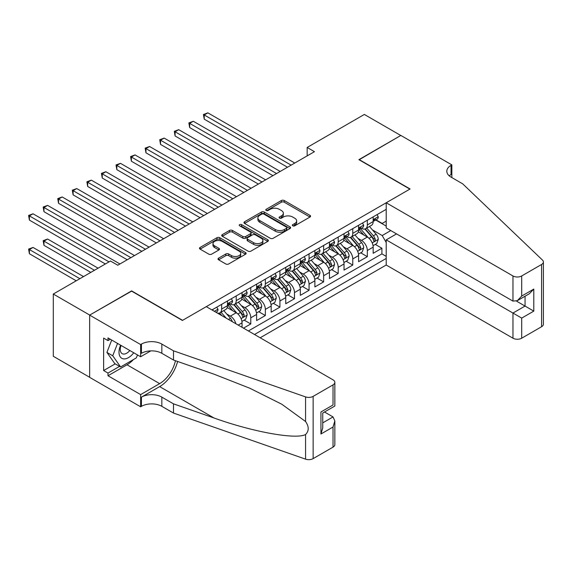 <?xml version="1.0" encoding="UTF-8"?>
<svg xmlns="http://www.w3.org/2000/svg" width="572" height="572" viewBox="0 0 572 572"><rect width="100%" height="100%" fill="white"/><g stroke="black" fill="none" stroke-linecap="round" stroke-linejoin="round"><path stroke-width="0.86" d="M292.785 225.804A1.416 0.815 0 0 0 294.787 225.804L309.981 217.031A2.023 1.165 0 0 0 310.575 216.209A2.023 1.165 0 0 0 309.981 215.379L284.241 200.522A2.023 1.165 0 0 0 281.381 200.522L266.187 209.295A1.416 0.815 0 0 0 265.773 209.867A1.416 0.815 0 0 0 266.187 210.446A1.416 0.815 0 0 0 268.189 210.446L270.156 209.309A6.471 3.739 0 0 1 279.308 209.309L281.453 210.553A6.471 3.739 0 0 1 283.347 213.192A6.471 3.739 0 0 1 281.453 215.837L279.486 216.974A1.416 0.815 0 0 0 279.072 217.546A1.416 0.815 0 0 0 279.486 218.125A1.416 0.815 0 0 0 281.488 218.125L283.455 216.988A6.471 3.739 0 0 1 292.607 216.988L294.752 218.232A6.471 3.739 0 0 1 296.646 220.871A6.471 3.739 0 0 1 294.752 223.516L292.785 224.646A1.416 0.815 0 0 0 292.371 225.225A1.416 0.815 0 0 0 292.785 225.804L292.785 224.646M218.597 258.151A2.023 1.165 0 0 0 218.003 258.973A2.023 1.165 0 0 0 218.597 259.802L225.818 263.971A2.023 1.165 0 0 0 228.678 263.971L245.552 254.225A2.023 1.165 0 0 0 246.146 253.403A2.023 1.165 0 0 0 245.552 252.574L219.812 237.716A2.023 1.165 0 0 0 216.952 237.716L200.078 247.454A2.023 1.165 0 0 0 199.485 248.284A2.023 1.165 0 0 0 200.078 249.106L208.801 254.147A2.023 1.165 0 0 0 211.661 254.147L218.883 249.978A2.023 1.165 0 0 0 219.476 249.149A2.023 1.165 0 0 0 218.883 248.327L214.557 245.824A5.413 3.125 0 0 1 212.977 243.615A5.413 3.125 0 0 1 216.316 240.733A5.413 3.125 0 0 1 222.208 241.413L239.153 251.194A5.413 3.125 0 0 1 240.74 253.403A5.413 3.125 0 0 1 237.401 256.285A5.413 3.125 0 0 1 231.503 255.612L228.678 253.982A2.023 1.165 0 0 0 225.818 253.982L218.597 258.151L218.597 259.802M131.603 291.141L89.718 315.072L53.296 294.044L53.296 356.284L89.647 377.277M131.603 290.883L182.597 320.327L409.881 189.103L358.887 159.667L400.779 135.485L364.35 114.45L307.164 147.469L307.164 155.877M53.296 294.044L110.482 261.025L117.768 265.229L314.45 151.673L307.164 147.469M270.299 238.295A2.023 1.165 0 0 0 273.159 238.295L290.033 228.55A2.023 1.165 0 0 0 290.626 227.727A2.023 1.165 0 0 0 290.033 226.898L264.293 212.04A2.023 1.165 0 0 0 261.433 212.04L244.551 221.779A2.023 1.165 0 0 0 243.965 222.608A2.023 1.165 0 0 0 244.551 223.43L270.299 238.295M240.19 226.112A1.416 0.815 0 0 1 241.62 226.312L241.62 224.632L267.796 239.739A2.023 1.165 0 0 1 268.39 240.562A2.023 1.165 0 0 1 267.796 241.391L250.922 251.129A2.023 1.165 0 0 1 248.062 251.129L222.315 236.272L229.536 232.132L229.536 230.452L222.315 234.62A2.023 1.165 0 0 0 221.722 235.442A2.023 1.165 0 0 0 222.315 236.272L222.315 234.62M229.536 232.132A2.023 1.165 0 0 1 232.396 232.132L232.396 230.452A2.023 1.165 0 0 0 229.536 230.452M232.396 230.452L242.835 236.479A2.023 1.165 0 0 0 245.695 236.479L250.493 233.712A2.023 1.165 0 0 0 251.079 232.883A2.023 1.165 0 0 0 250.493 232.06L239.618 225.783A1.416 0.815 0 0 1 239.203 225.204A1.416 0.815 0 0 1 240.083 224.453A1.416 0.815 0 0 1 241.62 224.632M243.5 328.149L250.786 323.945L244.151 320.12M241.298 305.598L244.959 307.707A8.244 4.762 60 0 1 250.786 317.803L256.613 314.443L256.613 320.577L265.351 315.529L258.723 311.704M255.87 297.19L259.524 299.299A8.244 4.762 60 0 1 265.351 309.395L271.178 306.027L271.178 312.169L279.923 307.121L273.294 303.296M270.434 288.774L274.095 290.883A8.244 4.762 60 0 1 279.923 300.979L285.75 297.619L285.75 303.753L294.494 298.713L287.866 294.88M285.006 280.366L288.667 282.475A8.244 4.762 60 0 1 294.494 292.571L300.321 289.203L300.321 295.345L309.059 290.297L302.431 286.472M299.578 271.95L303.231 274.067A8.244 4.762 60 0 1 309.059 284.155L314.886 280.795L314.886 286.937L323.63 281.889L317.002 278.056M314.142 263.542L317.803 265.651A8.244 4.762 60 0 1 323.63 275.747L329.458 272.379L329.458 278.521L338.202 273.473L331.574 269.648M328.714 255.126L332.375 257.243A8.244 4.762 60 0 1 338.202 267.331L344.029 263.971L344.029 270.113L352.767 265.065L346.139 261.232M343.286 246.718L346.939 248.827A8.244 4.762 60 0 1 352.767 258.923L358.594 255.555L358.594 261.697L367.338 256.649L367.338 250.515A8.244 4.762 -120 0 0 361.511 240.419L357.85 238.302M360.71 252.824L367.338 256.649M242.042 327.306L242.042 322.851A8.244 4.762 -120 0 0 236.215 312.755L227.206 307.557M235.871 323.745A8.244 4.762 60 0 0 230.387 316.123L226.727 314.007M256.613 314.443A8.244 4.762 -120 0 0 250.786 304.347L241.77 299.142M271.178 306.027A8.244 4.762 -120 0 0 265.351 295.931L256.342 290.733M285.75 297.619A8.244 4.762 -120 0 0 279.923 287.523L270.913 282.318M300.321 289.203A8.244 4.762 -120 0 0 294.494 279.107L285.485 273.909M314.886 280.795A8.244 4.762 -120 0 0 309.059 270.699L300.05 265.494M329.458 272.379A8.244 4.762 -120 0 0 323.63 262.291L314.621 257.085M344.029 263.971A8.244 4.762 -120 0 0 338.202 253.875L329.193 248.677M358.594 255.555A8.244 4.762 -120 0 0 352.767 245.467L343.758 240.261M260.181 337.78L386.207 265.022L512.962 338.202L512.962 313.048L525.053 306.07L525.053 296.217M254.497 334.498L386.207 258.458M386.207 209.338L211.955 309.938M230.309 303.968L230.387 304.011A8.244 4.762 60 0 0 234.506 304.418L240.333 301.051A8.244 4.762 -120 0 0 242.042 297.283L242.042 292.571M244.88 295.552L244.959 295.595A8.244 4.762 60 0 0 249.077 296.003L254.905 292.642A8.244 4.762 -120 0 0 256.613 288.867L256.613 284.155M259.452 287.144L259.524 287.187A8.244 4.762 60 0 0 263.649 287.594L269.476 284.227A8.244 4.762 -120 0 0 271.178 280.459L271.178 275.747M274.017 278.728L274.095 278.771A8.244 4.762 60 0 0 278.214 279.179L284.041 275.818A8.244 4.762 -120 0 0 285.75 272.043L285.75 267.331M288.588 270.32L288.667 270.363A8.244 4.762 60 0 0 292.785 270.77L298.613 267.403A8.244 4.762 -120 0 0 300.321 263.635L300.321 258.923M303.16 261.904L303.231 261.947A8.244 4.762 60 0 0 307.357 262.362L313.184 258.994A8.244 4.762 -120 0 0 314.886 255.219L314.886 250.507M317.725 253.496L317.803 253.539A8.244 4.762 60 0 0 321.922 253.947L327.749 250.586A8.244 4.762 -120 0 0 329.458 246.811L329.458 242.099M332.296 245.081L332.375 245.131A8.244 4.762 60 0 0 336.493 245.538L342.321 242.17A8.244 4.762 -120 0 0 344.029 238.395L344.029 233.691M346.868 236.672L346.939 236.715A8.244 4.762 60 0 0 351.065 237.123L356.892 233.762A8.244 4.762 -120 0 0 358.594 229.987L358.594 225.275M248.384 330.966L381.91 253.875L381.91 248.241L373.166 253.289L373.166 247.147A8.244 4.762 -120 0 0 367.338 237.051L358.329 231.853M361.433 228.264L361.511 228.307A8.244 4.762 -120 0 0 365.63 228.714A8.244 4.762 -120 0 0 367.338 224.939L367.338 220.227M365.63 228.714L371.457 225.347A8.244 4.762 -120 0 0 373.166 221.571L373.166 216.867M212.906 310.482L212.906 309.395M221.643 304.347L221.643 309.059A8.244 4.762 60 0 1 219.941 312.827A8.244 4.762 60 0 1 217.396 313.084M219.941 312.827L225.768 309.466A8.244 4.762 -120 0 0 227.47 305.691L227.47 300.979M236.215 295.931L236.215 300.643A8.244 4.762 60 0 1 234.506 304.418M250.786 287.523L250.786 292.235A8.244 4.762 60 0 1 249.077 296.003M265.351 279.107L265.351 283.819A8.244 4.762 60 0 1 263.649 287.594M279.923 270.699L279.923 275.411A8.244 4.762 60 0 1 278.214 279.179M294.494 262.283L294.494 266.995A8.244 4.762 60 0 1 292.785 270.77M309.059 253.875L309.059 258.587A8.244 4.762 60 0 1 307.357 262.362M323.63 245.467L323.63 250.171A8.244 4.762 60 0 1 321.922 253.947M338.202 237.051L338.202 241.763A8.244 4.762 60 0 1 336.493 245.538M352.767 228.643L352.767 233.355A8.244 4.762 60 0 1 351.065 237.123M352.767 258.923L352.767 265.065M338.202 267.331L338.202 273.473M323.63 275.747L323.63 281.889M309.059 284.155L309.059 290.297M294.494 292.571L294.494 298.713M279.923 300.979L279.923 307.121M265.351 309.395L265.351 315.529M250.786 317.803L250.786 323.945M386.207 242.478L382.203 235.535L372.422 229.894M382.203 235.535L390.798 230.573M375.711 220.02L386.207 226.076M376.004 219.848L382.203 223.423L386.207 221.114M375.282 244.416L381.91 248.241M381.91 253.875L386.207 256.356M293.35 226.004L294.752 225.196A6.471 3.739 0 0 0 296.646 222.551L296.646 220.871M283.347 213.192L283.347 214.872A6.471 3.739 0 0 1 281.453 217.517L280.051 218.325M309.952 217.045L284.241 202.202A2.023 1.165 0 0 0 281.381 202.202L266.752 210.646M290.004 228.564L264.293 213.721A2.023 1.165 0 0 0 261.433 213.721L244.58 223.445L244.551 221.779M286.458 228.299A1.416 0.815 0 0 0 286.872 227.727A1.416 0.815 0 0 0 286.458 227.148L263.864 214.1A1.416 0.815 0 0 0 261.862 214.1L259.788 215.301A6.471 3.739 0 0 0 257.893 217.939A6.471 3.739 0 0 0 259.788 220.585L275.232 229.501A6.471 3.739 0 0 0 284.384 229.501L286.458 228.299L286.458 229.987A1.416 0.815 0 0 0 286.872 229.408L286.872 227.727M257.893 217.939L257.893 219.619A6.471 3.739 0 0 0 259.788 222.265L259.788 220.585M286.458 229.987L284.384 231.181A6.471 3.739 0 0 1 275.232 231.181L259.788 222.265M232.396 232.132L242.835 238.159A2.023 1.165 0 0 0 245.695 238.159L250.493 235.392A2.023 1.165 0 0 0 251.079 234.57L251.079 232.883M241.62 226.312L267.767 241.405M253.675 242.728A5.413 3.125 0 0 0 259.566 243.407A5.413 3.125 0 0 0 262.905 240.519A5.413 3.125 0 0 0 261.325 238.317L255.355 234.863A2.023 1.165 0 0 0 252.495 234.863L247.705 237.63A2.023 1.165 0 0 0 247.111 238.46A2.023 1.165 0 0 0 247.705 239.282L253.675 242.728L253.675 244.416A5.413 3.125 0 0 0 259.566 245.088A5.413 3.125 0 0 0 262.905 242.206L262.905 240.519M247.111 238.46L247.111 240.14A2.023 1.165 0 0 0 247.705 240.969L247.705 239.282M253.675 244.416L247.705 240.969M240.74 253.403L240.74 255.083A5.413 3.125 0 0 1 237.401 257.972A5.413 3.125 0 0 1 231.503 257.293L228.678 255.663A2.023 1.165 0 0 0 225.818 255.663L218.626 259.817M212.977 243.615L212.977 245.302A5.413 3.125 0 0 0 214.557 247.512L214.557 245.824M218.862 249.993L214.557 247.512M245.531 254.247L219.812 239.396A2.023 1.165 0 0 0 216.952 239.396L200.107 249.127M373.044 245.703L376.812 243.529L378.264 239.325A5.463 3.153 -120 0 0 376.14 234.198L369.483 226.491M368.146 237.587L360.539 228.779M363.821 235.02L359.402 229.908A13.085 7.55 -120 0 0 359.002 229.451M204.233 152.81L258.358 184.062L175.096 135.986L175.096 131.782L178.736 129.68L265.644 179.851M364.893 229.007L371.621 236.801A5.463 3.153 60 0 1 373.566 240.569L373.966 241.212L374.703 241.112L375.318 239.554A5.463 3.153 -120 0 0 373.373 235.793L366.716 228.085M365.286 228.879L372.522 237.258A2.781 1.609 60 0 1 373.223 238.345L375.318 239.554M377.027 214.636L378.264 216.781A5.463 3.153 60 0 1 377.134 219.198L374.367 220.792A5.463 3.153 -120 0 0 375.318 219.534L375.203 219.055M291.141 165.136L204.233 114.958L207.879 112.856L294.78 163.027M373.352 221.049L373.373 221.049A5.463 3.153 -120 0 0 374.367 220.792M374.61 219.126L375.318 219.534C374.975 218.711 374.388 219.047 373.566 220.549A5.463 3.153 60 0 1 373.166 221.321M287.502 167.238L204.233 119.162L204.233 114.958L203.432 114.493L207.879 112.856M204.233 119.162L203.432 114.493M120.592 345.173A13.392 7.729 120 0 0 123.738 358.901A13.392 7.729 120 0 0 133.726 352.76M121.042 345.438A9.166 5.291 120 0 0 122.165 353.639A9.166 5.291 120 0 0 123.509 354.054A9.166 5.291 120 0 0 129.83 350.507M137.487 354.926L136.336 357.886L120.606 366.967L114.779 363.606L106.914 352.416L111.712 340.047M120.606 366.967L112.741 355.777L117.539 343.414M106.914 352.416L112.741 355.777M396.553 233.898L386.207 239.868L521.7 318.096L521.7 338.202L541.591 326.719L541.591 264.471A6.185 3.568 0 0 0 543.4 261.947A6.185 3.568 0 0 0 542.506 260.103L462.698 183.848L451.043 177.12A14.422 8.33 180 0 1 446.818 171.228A14.422 8.33 180 0 1 451.043 165.344L451.844 164.879L400.85 135.442L359.109 159.788M386.207 239.868L386.207 265.022M359.109 159.538L410.103 188.982L386.207 202.774L512.962 275.954A6.185 3.568 0 0 0 521.7 275.954L541.591 264.471M451.844 164.879L451.844 177.077L451.408 177.327M386.207 202.774L386.207 227.928L512.962 301.108L512.962 275.954M543.4 261.947L543.4 324.195A6.185 3.568 180 0 1 541.591 326.719M521.7 338.202A6.185 3.568 180 0 1 512.962 338.202M449.22 175.84A14.422 8.33 180 0 1 451.043 174.553L451.043 165.344M516.459 301.108L533.798 311.118L521.7 318.096M521.7 275.954L521.7 296.06L517.331 300.672L512.962 301.108M521.7 296.06L533.798 289.075L529.422 293.693L517.331 300.672M206.278 306.656L333.026 379.837A6.185 3.568 -0 0 1 334.842 382.361A6.185 3.568 -0 0 1 333.026 384.884L313.141 396.367L313.141 458.615A6.185 3.568 180 0 1 305.57 459.144L173.495 413.063L161.84 406.334A14.422 8.33 -0 0 0 141.441 406.334L140.64 406.799L89.647 377.356L89.647 315.115L131.388 291.012L182.382 320.456L206.278 306.656M173.495 413.063L173.495 403.853L213.992 417.982C252.702 431.939 295.946 439.746 305.57 434.527C309.08 430.938 309.08 426.598 305.57 421.514L281.81 404.24L249.842 388.252L213.992 374.159L173.495 360.031L161.84 353.303A14.422 8.33 -0 0 0 141.441 353.303L141.441 344.087L140.64 344.551L89.647 315.115M173.495 360.031L173.495 350.822L161.84 344.087A14.422 8.33 -0 0 0 141.441 344.087M213.992 417.982L159.652 386.608L141.441 397.125A14.422 8.33 -0 0 1 161.84 397.125L173.495 403.853M333.026 447.132L333.026 427.027L334.842 420.935L334.842 444.608A6.185 3.568 180 0 1 333.026 447.132L313.141 458.615M305.57 421.514L305.57 396.897L173.495 350.822M133.44 359.559A23.18 13.385 -60 0 1 127.02 364.786L108.001 375.761L108.001 373.066L119.591 366.38M110.332 339.253L108.001 340.597L103.632 338.073L103.632 370.542L108.001 373.066M108.001 340.597L108.001 337.909L140.64 356.749L140.64 344.551M140.64 406.799L140.64 394.601L159.652 383.626A23.18 13.385 120 0 0 175.432 360.703M108.001 375.761L140.64 394.601M324.496 412.004L333.026 416.931L334.842 420.935M159.652 386.608A26.834 15.494 120 0 0 177.599 361.461M150.815 350.872L140.64 356.749M305.57 396.897A6.185 3.568 -0 0 0 313.141 396.367M103.632 370.542L115.215 363.856M333.026 427.027L320.935 434.012L322.744 427.92L322.744 413.02L334.842 406.034L334.842 382.361M320.935 434.012L320.935 411.969C323.294 413.334 323.294 413.334 320.935 411.969L333.026 404.99C335.385 406.349 335.385 406.349 333.026 404.99L333.026 384.884M358.472 254.118L362.24 251.945L363.699 247.733A5.463 3.153 -120 0 0 361.568 242.607L354.912 234.899M353.582 245.996L345.974 237.187M349.249 243.429L344.837 238.317A13.085 7.55 -120 0 0 344.43 237.866M189.668 161.225L243.786 192.471L160.525 144.401L160.525 140.19L164.171 138.088L251.072 188.267M350.321 237.423L357.057 245.216A5.463 3.153 60 0 1 359.002 248.977L359.395 249.628L360.138 249.521L360.746 247.969A5.463 3.153 -120 0 0 358.801 244.208L352.145 236.501M350.715 237.294L357.95 245.667A2.781 1.609 60 0 1 358.651 246.761L360.746 247.969M343.908 262.527L347.669 260.353L349.127 256.149A5.463 3.153 -120 0 0 347.004 251.022L340.347 243.315M339.01 254.411L331.402 245.602M334.677 251.844L330.266 246.732A13.085 7.55 -120 0 0 329.858 246.275M175.096 169.634L229.222 200.879L145.96 152.81L145.96 148.606L149.599 146.504L236.508 196.675M335.75 245.831L342.485 253.625A5.463 3.153 60 0 1 344.43 257.386L344.83 258.036L345.567 257.929L346.182 256.378A5.463 3.153 -120 0 0 344.23 252.617L337.573 244.909M336.15 245.703L343.379 254.082A2.781 1.609 60 0 1 344.079 255.169L346.182 256.378M329.336 270.935L333.104 268.761L334.556 264.557A5.463 3.153 -120 0 0 332.432 259.431L325.775 251.723M324.438 262.82L316.831 254.011M320.113 260.253L315.694 255.141A13.085 7.55 -120 0 0 315.286 254.69M160.525 178.042L214.65 209.295L131.388 161.225L131.388 157.014L135.028 154.912L221.936 205.091M321.178 254.247L327.913 262.04A5.463 3.153 60 0 1 329.858 265.801L330.258 266.445L330.995 266.345L331.61 264.793A5.463 3.153 -120 0 0 329.665 261.032L323.008 253.325M321.578 254.118L328.814 262.491A2.781 1.609 60 0 1 329.515 263.578L331.61 264.793M314.764 279.35L318.532 277.177L319.991 272.973A5.463 3.153 -120 0 0 317.86 267.846L311.204 260.138M309.874 271.228L302.266 262.426M305.541 268.668L301.129 263.556A13.085 7.55 -120 0 0 300.722 263.099M145.96 186.458L200.078 217.703L116.817 169.634L116.817 165.43L120.463 163.327L207.364 213.499M306.613 262.655L313.342 270.449A5.463 3.153 60 0 1 315.294 274.21L315.687 274.86L316.423 274.753L317.038 273.202A5.463 3.153 -120 0 0 315.093 269.441L308.437 261.733M307.007 262.527L314.243 270.906A2.781 1.609 60 0 1 314.943 271.993L317.038 273.202M362.455 223.044L363.699 225.189A5.463 3.153 60 0 1 362.569 227.606L359.795 229.208A5.463 3.153 -120 0 0 360.746 227.949L360.632 227.463M276.569 173.545L189.668 123.366L193.307 121.264L280.216 171.443M358.78 229.465L358.801 229.458A5.463 3.153 -120 0 0 359.795 229.208M360.045 227.542L360.746 227.949C360.403 227.127 359.824 227.463 359.002 228.957A5.463 3.153 60 0 1 358.594 229.737M272.93 175.647L189.668 127.577L189.668 123.366L188.86 122.909L193.307 121.264M189.668 127.577L188.86 122.909M347.89 231.46L349.127 233.605A5.463 3.153 60 0 1 347.998 236.022L345.231 237.616A5.463 3.153 -120 0 0 346.182 236.358L346.067 235.878M262.005 181.953L174.296 131.317L178.736 129.68M344.208 237.873L344.23 237.873A5.463 3.153 -120 0 0 345.231 237.616M345.474 235.95L346.182 236.358C345.838 235.535 345.252 235.871 344.43 237.366A5.463 3.153 60 0 1 344.029 238.145M175.096 135.986L174.296 131.317M333.319 239.868L334.556 242.013A5.463 3.153 60 0 1 333.426 244.43L330.659 246.031A5.463 3.153 -120 0 0 331.61 244.773L331.495 244.287M247.433 190.369L159.724 139.732L164.171 138.088M329.644 246.282L329.665 246.282A5.463 3.153 -120 0 0 330.659 246.031M330.902 244.366L331.61 244.773C331.267 243.951 330.68 244.287 329.858 245.781A5.463 3.153 60 0 1 329.458 246.561M160.525 144.401L159.724 139.732M318.747 248.284L319.991 250.429A5.463 3.153 60 0 1 318.854 252.845L316.087 254.44A5.463 3.153 -120 0 0 317.038 253.181L316.924 252.695M232.861 198.777L145.152 148.141L149.599 146.504M315.072 254.697L315.093 254.697A5.463 3.153 -120 0 0 316.087 254.44M316.337 252.774L317.038 253.181C316.695 252.359 316.116 252.695 315.294 254.19A5.463 3.153 60 0 1 314.886 254.969M145.96 152.81L145.152 148.141M300.2 287.759L303.961 285.585L305.419 281.381A5.463 3.153 -120 0 0 303.289 276.255L296.632 268.547M295.302 279.644L287.695 270.835M290.969 277.077L286.558 271.965A13.085 7.55 -120 0 0 286.15 271.507M131.388 194.866L185.514 226.119L102.245 178.042L102.245 173.838L105.891 171.736L192.8 221.915M292.042 271.064L298.777 278.864A5.463 3.153 60 0 1 300.722 282.625L301.122 283.269L301.859 283.169L302.474 281.617A5.463 3.153 -120 0 0 300.522 277.856L293.865 270.148M292.435 270.942L299.671 279.315A2.781 1.609 60 0 1 300.372 280.402L302.474 281.617M304.182 256.692L305.419 258.837A5.463 3.153 60 0 1 304.29 261.254L301.523 262.848A5.463 3.153 -120 0 0 302.474 261.597L302.359 261.111M218.297 207.193L130.588 156.556L135.028 154.912M300.5 263.106L300.522 263.106A5.463 3.153 -120 0 0 301.523 262.848M301.766 261.19L302.474 261.597C302.13 260.775 301.544 261.111 300.722 262.605A5.463 3.153 60 0 1 300.321 263.377M131.388 161.225L130.588 156.556M285.628 296.174L289.396 294.001L290.848 289.789A5.463 3.153 -120 0 0 288.724 284.663L282.067 276.962M280.73 288.052L273.123 279.243M276.405 285.492L271.986 280.38A13.085 7.55 -120 0 0 271.578 279.923M116.817 203.282L170.942 234.527L87.68 186.458L87.68 182.254L91.32 180.144L178.228 230.323M277.47 279.479L284.205 287.273A5.463 3.153 60 0 1 286.15 291.034L286.551 291.684L287.287 291.577L287.902 290.025A5.463 3.153 -120 0 0 285.957 286.265L279.3 278.557M277.87 279.35L285.106 287.73A2.781 1.609 60 0 1 285.807 288.817L287.902 290.025M289.611 265.108L290.848 267.253A5.463 3.153 60 0 1 289.718 269.662L286.951 271.264A5.463 3.153 -120 0 0 287.902 270.005L287.787 269.519M203.725 215.601L116.016 164.965L120.463 163.327M285.936 271.521L285.957 271.521A5.463 3.153 -120 0 0 286.951 271.264M287.194 269.598L287.902 270.005C287.559 269.183 286.972 269.519 286.15 271.014A5.463 3.153 60 0 1 285.75 271.793M116.817 169.634L116.016 164.965M271.057 304.583L274.825 302.409L276.276 298.205A5.463 3.153 -120 0 0 274.152 293.078L267.496 285.371M266.166 296.468L258.551 287.659M261.833 293.901L257.414 288.788A13.085 7.55 -120 0 0 257.014 288.331M102.245 211.69L156.37 242.943L73.109 194.866L73.109 190.662L76.755 188.56L163.656 238.731M262.905 287.888L269.634 295.688A5.463 3.153 60 0 1 271.586 299.449L271.979 300.093L272.715 299.993L273.33 298.434A5.463 3.153 -120 0 0 271.385 294.673L264.729 286.965M263.299 287.759L270.535 296.139A2.781 1.609 60 0 1 271.235 297.225L273.33 298.434M275.039 273.516L276.276 275.661A5.463 3.153 60 0 1 275.146 278.078L272.379 279.672A5.463 3.153 -120 0 0 273.33 278.414L273.216 277.935M189.153 224.017L101.444 173.373L105.891 171.736M271.364 279.93L271.385 279.93A5.463 3.153 -120 0 0 272.379 279.672M272.63 278.013L273.33 278.414C272.987 277.592 272.408 277.935 271.586 279.429A5.463 3.153 60 0 1 271.178 280.201M102.245 178.042L101.444 173.373M256.492 312.998L260.253 310.825L261.711 306.613A5.463 3.153 -120 0 0 259.581 301.487L252.924 293.779M251.594 304.876L243.987 296.067M247.261 302.316L242.85 297.204A13.085 7.55 -120 0 0 242.442 296.746M87.68 220.106L141.806 251.351L58.537 203.282L58.537 199.07L62.184 196.968L149.092 247.147M248.334 296.303L255.069 304.097A5.463 3.153 60 0 1 257.014 307.858L257.414 308.508L258.151 308.401L258.766 306.849A5.463 3.153 -120 0 0 256.814 303.088L250.157 295.381M248.727 296.174L255.963 304.547A2.781 1.609 60 0 1 256.664 305.641L258.766 306.849M260.474 281.925L261.711 284.07A5.463 3.153 60 0 1 260.582 286.486L257.815 288.088A5.463 3.153 -120 0 0 258.766 286.829L258.644 286.343M174.589 232.425L86.88 181.789L91.32 180.144M256.792 288.345L256.814 288.345A5.463 3.153 -120 0 0 257.815 288.088M258.058 286.422L258.766 286.829C258.422 286.007 257.836 286.343 257.014 287.838A5.463 3.153 60 0 1 256.613 288.617M87.68 186.458L86.88 181.789M241.92 321.407L245.681 319.233L247.14 315.029A5.463 3.153 -120 0 0 245.016 309.902L238.36 302.195M237.022 313.292L229.415 304.483M232.697 310.725L228.278 305.612A13.085 7.55 -120 0 0 227.87 305.155M73.109 228.514L127.234 259.767L43.972 211.69L43.972 207.486L47.612 205.384L134.52 255.555M233.762 304.712L240.497 312.505A5.463 3.153 60 0 1 242.442 316.273L242.843 316.917L243.579 316.817L244.194 315.258A5.463 3.153 -120 0 0 242.249 311.497L235.593 303.789M234.162 304.583L241.398 312.963A2.781 1.609 60 0 1 242.099 314.049L244.194 315.258M245.903 290.34L247.14 292.485A5.463 3.153 60 0 1 246.01 294.902L243.243 296.496A5.463 3.153 -120 0 0 244.194 295.238L244.08 294.759M160.017 240.841L72.308 190.197L76.755 188.56M242.228 296.754L242.249 296.754A5.463 3.153 -120 0 0 243.243 296.496M243.486 294.83L244.194 295.238C243.851 294.416 243.264 294.752 242.442 296.253A5.463 3.153 60 0 1 242.042 297.025M73.109 194.866L72.308 190.197M232.289 321.678A5.463 3.153 -120 0 0 230.445 318.311L223.788 310.603M58.537 236.93L105.377 263.971L29.401 220.106L29.401 215.894L33.04 213.792L119.948 263.971M226.133 318.125L221.021 312.205M219.591 312.998L221.915 315.687M219.198 313.127L220.906 315.108M231.331 298.748L232.568 300.893A5.463 3.153 60 0 1 231.438 303.31L228.671 304.912A5.463 3.153 -120 0 0 229.622 303.653L229.508 303.167M145.445 249.249L57.736 198.613L62.184 196.968M227.656 305.169L227.677 305.162A5.463 3.153 -120 0 0 228.671 304.912M228.922 303.246L229.622 303.653C229.279 302.831 228.7 303.167 227.878 304.661A5.463 3.153 60 0 1 227.47 305.441M58.537 203.282L57.736 198.613M98.098 268.175L47.612 239.032L43.972 241.134L43.972 245.338L90.812 272.379M43.972 245.338L43.172 240.669L94.451 270.277M43.172 240.669L47.612 239.032M216.767 307.164L218.003 309.309A5.463 3.153 60 0 1 216.874 311.726L215.959 312.248M130.881 257.657L43.172 207.021L47.612 205.384M43.972 211.69L43.172 207.021M83.526 276.583L33.04 247.44L29.401 249.542L29.401 253.746L76.24 280.795M29.401 253.746L28.6 249.085L79.887 278.693M28.6 249.085L33.04 247.44M109.023 261.869L28.6 215.437L33.04 213.792M29.401 220.106L28.6 215.437M230.387 316.123L236.215 312.755M244.959 307.707L250.786 304.347M259.524 299.299L265.351 295.931M274.095 290.883L279.923 287.523M288.667 282.475L294.494 279.107M303.231 274.067L309.059 270.699M317.803 265.651L323.63 262.291M332.375 257.243L338.202 253.875M346.939 248.827L352.767 245.467M361.511 240.419L367.338 237.051M367.338 224.939L373.166 221.571M221.643 309.059L227.47 305.691M236.215 300.643L242.042 297.283M250.786 292.235L256.613 288.867M265.351 283.819L271.178 280.459M279.923 275.411L285.75 272.043M294.494 266.995L300.321 263.635M309.059 258.587L314.886 255.219M323.63 250.171L329.458 246.811M338.202 241.763L344.029 238.395M352.767 233.355L358.594 229.987M367.338 250.515L373.166 247.147M238.181 325.082L242.042 322.851M294.752 225.196L294.752 223.516M279.486 218.125L279.486 216.974M281.453 217.517L281.453 215.837M266.187 210.446L266.187 209.295M281.381 202.202L281.381 200.522M284.241 202.202L284.241 200.522M309.981 217.031L309.981 215.379M261.433 213.721L261.433 212.04M264.293 213.721L264.293 212.04M290.033 228.55L290.033 226.898M275.232 231.181L275.232 229.501M284.384 231.181L284.384 229.501M242.835 238.159L242.835 236.479M245.695 238.159L245.695 236.479M250.493 235.392L250.493 233.712M267.796 241.391L267.796 239.739M225.818 255.663L225.818 253.982M228.678 255.663L228.678 253.982M231.503 257.293L231.503 255.612M218.883 249.978L218.883 248.327M200.078 249.106L200.078 247.454M216.952 239.396L216.952 237.716M219.812 239.396L219.812 237.716M245.552 254.225L245.552 252.574M372.215 242.9L378.228 239.432M373.373 235.793L376.14 234.198M369.019 238.309L371.621 236.801M378.228 216.716L373.166 219.641M533.798 289.075L533.798 311.118M161.84 353.303L161.84 344.087M161.84 397.125L161.84 406.334M305.57 459.144L305.57 434.527M141.441 397.125L141.441 406.334M127.02 364.786L159.652 383.626M322.744 422.872L333.026 416.931M357.643 251.315L363.663 247.84M358.801 244.208L361.568 242.607M354.447 246.718L357.057 245.216M343.071 259.724L349.092 256.249M344.23 252.617L347.004 251.022M339.882 255.133L342.485 253.625M328.507 268.139L334.52 264.664M329.665 261.032L332.432 259.431M325.311 263.542L327.913 262.04M313.935 276.548L319.955 273.073M315.093 269.441L317.86 267.846M310.739 271.957L313.342 270.449M363.663 225.132L358.594 228.049M349.092 233.54L344.029 236.465M334.52 241.949L329.458 244.873M319.955 250.364L314.886 253.289M299.363 284.963L305.384 281.488M300.522 277.856L303.289 276.255M296.174 280.366L298.777 278.864M305.384 258.773L300.321 261.697M284.792 293.372L290.812 289.897M285.957 286.265L288.724 284.663M281.603 288.774L284.205 287.273M290.812 267.188L285.75 270.113M270.227 301.787L276.24 298.312M271.385 294.673L274.152 293.078M267.031 297.19L269.634 295.688M276.24 275.597L271.178 278.521M255.655 310.196L261.676 306.721M256.814 303.088L259.581 301.487M252.466 305.598L255.069 304.097M261.676 284.012L256.613 286.93M241.084 318.604L247.104 315.136M242.249 311.497L245.016 309.902M237.895 314.014L240.497 312.505M247.104 292.421L242.042 295.345M228.45 319.462L230.445 318.311M232.532 300.836L227.47 303.753M217.968 309.245L214.357 311.325"/></g></svg>

